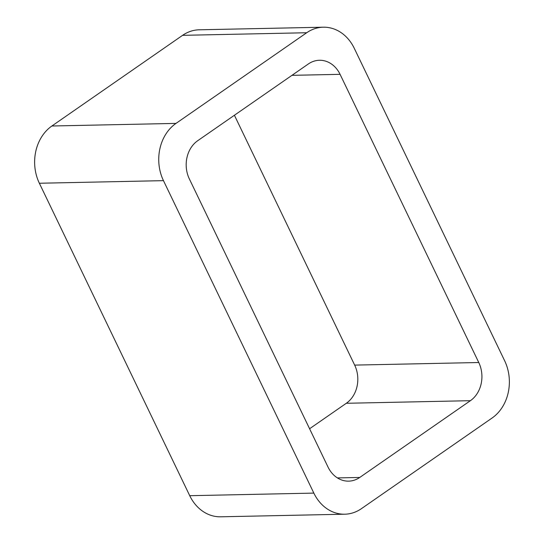 <?xml version="1.0" encoding="UTF-8"?>
<svg xmlns="http://www.w3.org/2000/svg" width="544" height="544" viewBox="0 0 544 544"><rect width="100%" height="100%" fill="white"/><g stroke="black" fill="none" stroke-linecap="round" stroke-linejoin="round"><path stroke-width="0.82" d="M182.587 35.333L51.891 125.997L175.998 123.4L306.694 32.742A41.956 34.782 88.8 0 1 323.34 27.2L199.233 29.798A41.956 34.782 88.8 0 0 182.587 35.333L306.694 32.742M344.767 514.202L220.66 516.8A41.956 34.782 88.8 0 1 189.734 495.7L313.84 493.102A41.956 34.782 88.8 0 0 344.767 514.202A41.956 34.782 88.8 0 0 361.413 508.667L492.109 418.003A41.956 34.782 88.8 0 0 504.642 360.754L354.266 48.3A41.956 34.782 88.8 0 0 323.34 27.2M313.84 493.102L163.465 180.649A41.956 34.782 88.8 0 1 175.998 123.4M189.734 495.7L39.358 183.246L163.465 180.649M51.891 125.997A41.956 34.782 88.8 0 0 39.358 183.246M328.032 467.072L189.339 178.894A27.968 23.188 88.8 0 1 197.696 140.719L308.36 63.961A27.968 23.188 88.8 0 1 319.457 60.268A27.968 23.188 88.8 0 1 340.075 74.331L478.768 362.515A27.968 23.188 88.8 0 1 470.41 400.683L359.747 477.448A27.968 23.188 88.8 0 1 348.65 481.141A27.968 23.188 88.8 0 1 328.032 467.072M234.41 115.253L354.661 365.106L478.768 362.515M309.59 428.747L346.304 403.281A27.968 23.188 88.8 0 0 354.661 365.106M291.951 75.337L340.075 74.331M346.304 403.281L470.41 400.683M337.409 477.911L359.747 477.448"/></g></svg>
